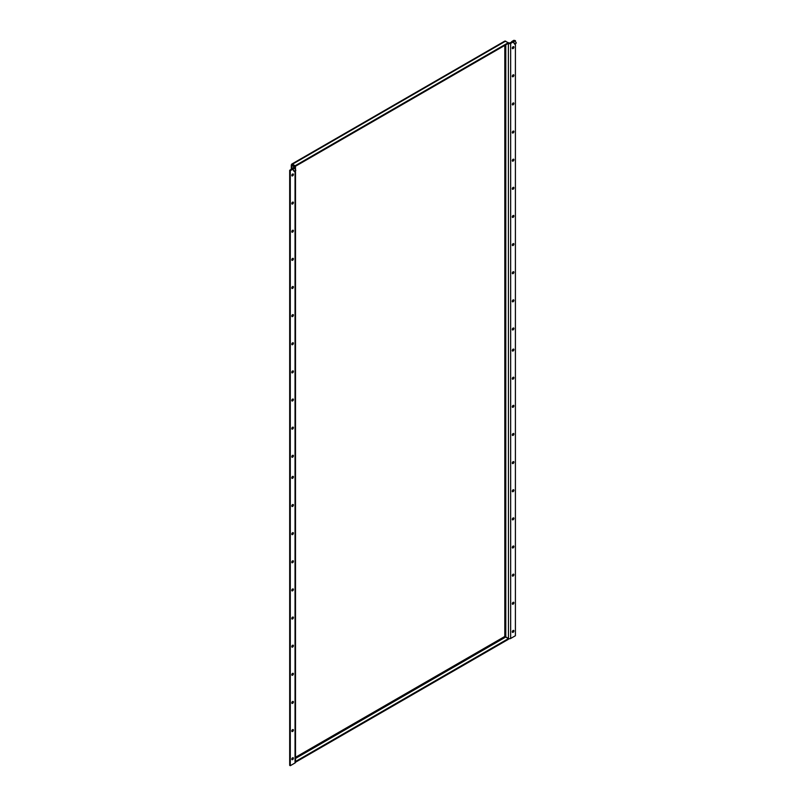 <?xml version="1.0" encoding="UTF-8"?>
<svg xmlns="http://www.w3.org/2000/svg" width="806" height="806" viewBox="0 0 806 806"><rect width="100%" height="100%" fill="white"/><g stroke="black" fill="none" stroke-linecap="round" stroke-linejoin="round"><path stroke-width="1.21" d="M513.261 630.413A1.118 0.645 -60 0 1 512.314 632.035M513.885 630.937A1.118 0.645 -60 0 1 512.304 631.854A1.118 0.645 -60 0 1 513.885 630.937M513.261 602.273A1.118 0.645 -60 0 1 512.314 603.906M513.885 602.807A1.118 0.645 -60 0 1 512.304 603.724A1.118 0.645 -60 0 1 513.885 602.807M513.261 574.144A1.118 0.645 -60 0 1 512.314 575.776M513.885 574.678A1.118 0.645 -60 0 1 512.304 575.595A1.118 0.645 -60 0 1 513.885 574.678M513.261 546.015A1.118 0.645 -60 0 1 512.314 547.637M513.885 546.549A1.118 0.645 -60 0 1 512.304 547.455A1.118 0.645 -60 0 1 513.885 546.549M513.261 517.885A1.118 0.645 -60 0 1 512.314 519.507M513.885 518.409A1.118 0.645 -60 0 1 512.304 519.326A1.118 0.645 -60 0 1 513.885 518.409M513.261 489.746A1.118 0.645 -60 0 1 512.314 491.378M513.885 490.28A1.118 0.645 -60 0 1 512.304 491.197A1.118 0.645 -60 0 1 513.885 490.28M513.261 461.616A1.118 0.645 -60 0 1 512.314 463.249M513.885 462.15A1.118 0.645 -60 0 1 512.304 463.067A1.118 0.645 -60 0 1 513.885 462.15M513.261 433.487A1.118 0.645 -60 0 1 512.314 435.109M513.885 434.021A1.118 0.645 -60 0 1 512.304 434.928A1.118 0.645 -60 0 1 513.885 434.021M513.261 405.347A1.118 0.645 -60 0 1 512.314 406.98M513.885 405.881A1.118 0.645 -60 0 1 512.304 406.798A1.118 0.645 -60 0 1 513.885 405.881M513.261 327.992A1.118 0.645 -60 0 1 512.314 329.614M513.885 328.526A1.118 0.645 -60 0 1 512.304 329.432A1.118 0.645 -60 0 1 513.885 328.526M513.261 299.852A1.118 0.645 -60 0 1 512.314 301.484M513.885 300.386A1.118 0.645 -60 0 1 512.304 301.303A1.118 0.645 -60 0 1 513.885 300.386M513.261 271.723A1.118 0.645 -60 0 1 512.314 273.355M513.885 272.257A1.118 0.645 -60 0 1 512.304 273.174A1.118 0.645 -60 0 1 513.885 272.257M513.261 243.593A1.118 0.645 -60 0 1 512.314 245.215M513.885 244.127A1.118 0.645 -60 0 1 512.304 245.034A1.118 0.645 -60 0 1 513.885 244.127M513.261 215.464A1.118 0.645 -60 0 1 512.314 217.086M513.885 215.988A1.118 0.645 -60 0 1 512.304 216.905A1.118 0.645 -60 0 1 513.885 215.988M513.261 187.324A1.118 0.645 -60 0 1 512.314 188.957M513.885 187.858A1.118 0.645 -60 0 1 512.304 188.775A1.118 0.645 -60 0 1 513.885 187.858M513.261 159.195A1.118 0.645 -60 0 1 512.314 160.827M513.885 159.729A1.118 0.645 -60 0 1 512.304 160.646A1.118 0.645 -60 0 1 513.885 159.729M513.261 131.066A1.118 0.645 -60 0 1 512.314 132.688M513.885 131.6A1.118 0.645 -60 0 1 512.304 132.506A1.118 0.645 -60 0 1 513.885 131.6M513.261 102.936A1.118 0.645 -60 0 1 512.314 104.558M513.885 103.46A1.118 0.645 -60 0 1 512.304 104.377A1.118 0.645 -60 0 1 513.885 103.46M513.261 377.218A1.118 0.645 -60 0 1 512.314 378.85M513.885 377.752A1.118 0.645 -60 0 1 512.304 378.669A1.118 0.645 -60 0 1 513.885 377.752M513.261 349.089A1.118 0.645 -60 0 1 512.314 350.711M513.885 349.623A1.118 0.645 -60 0 1 512.304 350.529A1.118 0.645 -60 0 1 513.885 349.623M513.261 74.797A1.118 0.645 -60 0 1 512.314 76.429M513.885 75.331A1.118 0.645 -60 0 1 512.304 76.248A1.118 0.645 -60 0 1 513.885 75.331M513.261 46.667A1.118 0.645 -60 0 1 512.314 48.289M513.885 47.201A1.118 0.645 -60 0 1 512.304 48.118A1.118 0.645 -60 0 1 513.885 47.201M292.769 757.711A1.118 0.645 -60 0 1 291.832 759.333M293.394 758.234A1.118 0.645 -60 0 1 291.812 759.151A1.118 0.645 -60 0 1 293.394 758.234M292.769 729.571A1.118 0.645 -60 0 1 291.832 731.203M293.394 730.105A1.118 0.645 -60 0 1 291.812 731.022A1.118 0.645 -60 0 1 293.394 730.105M292.769 701.442A1.118 0.645 -60 0 1 291.832 703.064M293.394 701.976A1.118 0.645 -60 0 1 291.812 702.892A1.118 0.645 -60 0 1 293.394 701.976M292.769 673.312A1.118 0.645 -60 0 1 291.832 674.934M293.394 673.846A1.118 0.645 -60 0 1 291.812 674.753A1.118 0.645 -60 0 1 293.394 673.846M292.769 645.173A1.118 0.645 -60 0 1 291.832 646.805M293.394 645.707A1.118 0.645 -60 0 1 291.812 646.624A1.118 0.645 -60 0 1 293.394 645.707M292.769 617.043A1.118 0.645 -60 0 1 291.832 618.676M293.394 617.577A1.118 0.645 -60 0 1 291.812 618.494A1.118 0.645 -60 0 1 293.394 617.577M292.769 588.914A1.118 0.645 -60 0 1 291.832 590.536M293.394 589.448A1.118 0.645 -60 0 1 291.812 590.355A1.118 0.645 -60 0 1 293.394 589.448M292.769 560.785A1.118 0.645 -60 0 1 291.832 562.407M293.394 561.308A1.118 0.645 -60 0 1 291.812 562.225A1.118 0.645 -60 0 1 293.394 561.308M292.769 455.289A1.118 0.645 -60 0 1 291.832 456.911M293.394 455.813A1.118 0.645 -60 0 1 291.812 456.73A1.118 0.645 -60 0 1 293.394 455.813M292.769 427.15A1.118 0.645 -60 0 1 291.832 428.782M293.394 427.684A1.118 0.645 -60 0 1 291.812 428.601A1.118 0.645 -60 0 1 293.394 427.684M292.769 399.02A1.118 0.645 -60 0 1 291.832 400.653M293.394 399.554A1.118 0.645 -60 0 1 291.812 400.471A1.118 0.645 -60 0 1 293.394 399.554M292.769 370.891A1.118 0.645 -60 0 1 291.832 372.513M293.394 371.425A1.118 0.645 -60 0 1 291.812 372.332A1.118 0.645 -60 0 1 293.394 371.425M292.769 342.752A1.118 0.645 -60 0 1 291.832 344.384M293.394 343.285A1.118 0.645 -60 0 1 291.812 344.202A1.118 0.645 -60 0 1 293.394 343.285M292.769 314.622A1.118 0.645 -60 0 1 291.832 316.254M293.394 315.156A1.118 0.645 -60 0 1 291.812 316.073A1.118 0.645 -60 0 1 293.394 315.156M292.769 286.493A1.118 0.645 -60 0 1 291.832 288.115M293.394 287.027A1.118 0.645 -60 0 1 291.812 287.944A1.118 0.645 -60 0 1 293.394 287.027M292.769 258.363A1.118 0.645 -60 0 1 291.832 259.985M293.394 258.887A1.118 0.645 -60 0 1 291.812 259.804A1.118 0.645 -60 0 1 293.394 258.887M292.769 230.224A1.118 0.645 -60 0 1 291.832 231.856M293.394 230.758A1.118 0.645 -60 0 1 291.812 231.675A1.118 0.645 -60 0 1 293.394 230.758M292.769 532.645A1.118 0.645 -60 0 1 291.832 534.277M293.394 533.179A1.118 0.645 -60 0 1 291.812 534.096A1.118 0.645 -60 0 1 293.394 533.179M292.769 504.516A1.118 0.645 -60 0 1 291.832 506.148M293.394 505.05A1.118 0.645 -60 0 1 291.812 505.966A1.118 0.645 -60 0 1 293.394 505.05M292.769 476.386A1.118 0.645 -60 0 1 291.832 478.008M293.394 476.92A1.118 0.645 -60 0 1 291.812 477.827A1.118 0.645 -60 0 1 293.394 476.92M292.769 202.094A1.118 0.645 -60 0 1 291.832 203.727M293.394 202.628A1.118 0.645 -60 0 1 291.812 203.545A1.118 0.645 -60 0 1 293.394 202.628M292.769 173.965A1.118 0.645 -60 0 1 291.832 175.587M293.394 174.499A1.118 0.645 -60 0 1 291.812 175.406A1.118 0.645 -60 0 1 293.394 174.499M290.291 170.62L290.291 765.7L289.686 765.347L289.686 170.268L290.291 170.62L292.729 169.31A1.552 0.897 -120 0 0 291.409 168.746L293.233 167.698A1.552 0.897 60 0 1 294.553 168.263L295.832 170.288L294.19 171.497L295.832 170.288M291.409 168.746A1.552 0.897 -120 0 0 291.087 169.462L289.686 170.268M294.553 168.263L292.729 169.31L294.492 171.063M294.19 171.497L292.981 169.633M511.568 42.164L508.465 43.393A1.552 0.897 0 0 0 510.651 43.393L513.21 42.013A1.552 0.897 -120 0 0 511.891 41.459A1.552 0.897 -120 0 0 511.568 42.164L512.666 42.234M511.891 41.459L513.714 40.401A1.552 0.897 60 0 1 515.044 40.965L516.314 42.99L514.671 44.199L516.314 42.99M515.044 40.965L513.21 42.013L514.974 43.766M514.671 44.199L513.472 42.335M294.502 168.192L295.046 167.88A1.552 0.897 0 0 0 295.5 167.245A1.552 0.897 0 0 0 295.046 166.61L294.009 167.769M508.374 43.343L295.127 166.459L295.127 165.764L508.374 42.647L508.465 638.473A1.552 0.897 180 0 0 510.651 638.473L515.407 635.733L515.407 43.776M291.752 164.092L504.838 41.066L509.07 43.04L508.465 43.393M292.366 165.069L295.046 166.61L294.432 166.963L291.752 165.421L291.752 164.615L292.366 164.968L291.752 165.421L292.447 164.212L295.127 165.764M291.752 164.615L292.447 164.212L292.447 164.918L295.127 166.459M295.5 170.741L295.5 762.325A1.552 0.897 180 0 1 295.046 762.96L290.291 765.7M295.5 761.529L508.374 638.624L508.374 639.329L295.5 762.234M505.785 44.844L505.785 636.921L504.808 636.458L508.374 638.624M514.49 40.471L515.407 40.653L515.407 41.469M505.785 636.921L508.465 638.473M292.175 169.532L291.087 169.462M295.5 757.308L504.808 636.458L504.808 45.408M505.694 41.096L292.447 164.212M291.752 165.421L291.752 168.545M295.046 167.88L295.046 168.968M295.046 171.003L295.046 762.96M294.432 166.963L294.432 167.527M295.5 758.436L505.694 637.072M510.651 43.393L510.651 638.473M291.298 168.827L291.298 164.877M295.5 167.245L295.5 169.723"/></g></svg>
